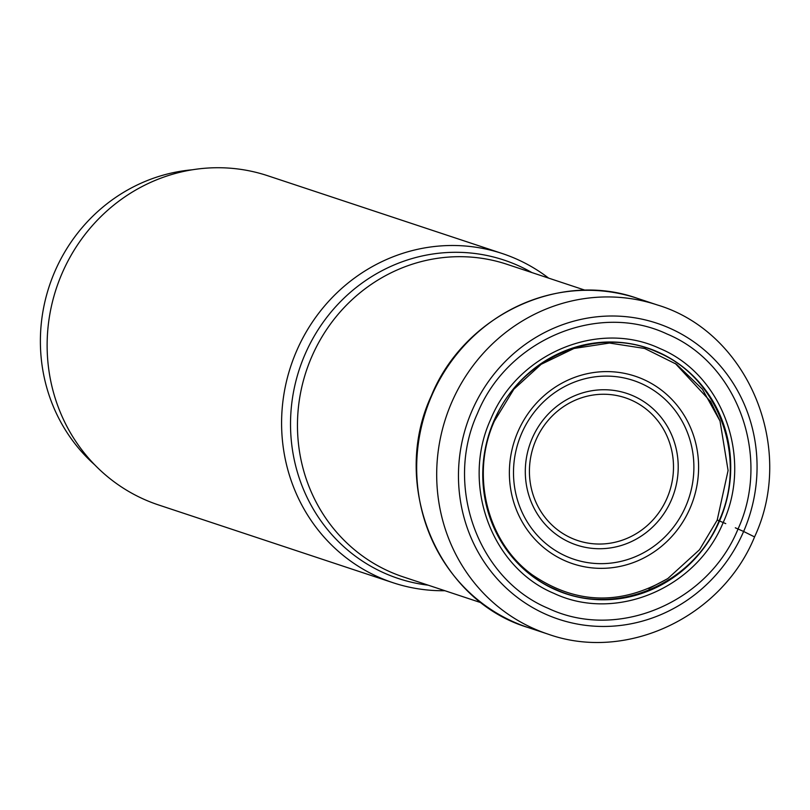 <?xml version="1.0" encoding="UTF-8"?>
<svg xmlns="http://www.w3.org/2000/svg" width="810" height="810" viewBox="0 0 810 810"><rect width="100%" height="100%" fill="white"/><g stroke="black" fill="none" stroke-linecap="round" stroke-linejoin="round"><path stroke-width="1.21" d="M477.444 413.454C444.103 486.071 477.991 579.231 548.37 608.411C617.281 640.983 707.91 603.035 738.031 528.991C771.373 456.374 737.485 363.224 667.106 334.034C598.195 301.462 507.576 339.41 477.444 413.454M735.318 527.806L743.631 531.471A155.945 148.564 -71.7 0 1 545.859 614.294A155.945 148.564 -71.7 0 1 471.896 410.994A155.945 148.564 -71.7 0 1 669.678 328.171A155.945 148.564 -71.7 0 1 743.631 531.471L753.816 536.554M648.739 588.647L667.774 578.603L699.536 549.717L717.245 520.03L725.76 523.624M494.151 420.987C465.365 483.681 494.626 564.104 555.387 589.295C614.881 617.422 693.117 584.658 719.128 520.729C747.934 458.035 718.672 377.602 657.902 352.401C598.398 324.273 520.141 357.038 494.13 420.977M493.918 420.866A129.499 123.363 108.3 0 0 555.336 589.69A129.499 123.363 108.3 0 0 719.574 520.921A129.499 123.363 -71.7 0 0 658.155 352.097A129.499 123.363 -71.7 0 0 493.918 420.866M490.668 419.408C460.91 484.208 491.154 567.334 553.959 593.376C615.448 622.444 696.317 588.576 723.198 522.511C752.956 457.701 722.712 374.574 659.907 348.533C598.408 319.464 517.539 353.332 490.668 419.408M675.206 363.376L710.704 401.638L720.019 421.018L728.089 470.519L717.214 520.02M94.628 464.748A167.953 160.005 -71.7 0 1 49.319 286.011A167.953 160.005 -71.7 0 1 192.456 169.776M393.032 582.724L158.568 504.954A173.421 165.21 -71.7 0 1 62.066 273.365A173.421 165.21 -71.7 0 1 267.756 175.75L502.22 253.52A173.421 165.21 108.3 0 0 296.531 351.125A173.421 165.21 108.3 0 0 393.032 582.724A173.421 165.21 108.3 0 0 444.933 590.723M548.623 278.113A173.421 165.21 108.3 0 0 502.22 253.52M451.626 402.57A173.421 165.21 108.3 0 0 548.127 634.159C626.737 662.246 721.973 616.967 754.637 536.746C796.21 447.717 748.106 332.09 657.315 304.955A173.421 165.21 108.3 0 0 451.626 402.57M637.318 298.323C559.133 270.368 464.059 315.515 431.315 395.857C389.681 485.079 437.785 600.585 528.12 627.527A173.421 165.21 -71.7 0 1 431.619 395.928A173.421 165.21 -71.7 0 1 637.318 298.323L657.315 304.955M535.906 440.073A75.239 71.685 -71.7 0 1 535.967 439.941A75.239 71.685 108.3 0 1 631.395 400.15A75.239 71.685 108.3 0 1 667.015 498.211A75.239 71.685 108.3 0 1 666.954 498.352A75.239 71.685 108.3 0 1 571.526 538.144A75.239 71.685 108.3 0 1 535.906 440.073M671.277 500.236A79.856 76.079 108.3 0 0 671.338 500.094A79.856 76.079 108.3 0 0 633.531 396.009A79.856 76.079 108.3 0 0 532.241 438.24A79.856 76.079 108.3 0 0 532.18 438.392A79.856 76.079 108.3 0 0 569.987 542.467A79.856 76.079 108.3 0 0 671.277 500.236M521.61 433.492A94.213 89.748 -71.7 0 1 640.973 383.403A94.213 89.748 -71.7 0 1 685.878 506.037A94.213 89.748 -71.7 0 1 685.776 506.27A94.213 89.748 -71.7 0 1 566.403 556.359A94.213 89.748 -71.7 0 1 521.508 433.725A94.213 89.748 -71.7 0 1 521.61 433.492M690.09 508.153A98.83 94.152 -71.7 0 1 564.752 560.641A98.83 94.152 -71.7 0 1 517.884 431.801A98.83 94.152 -71.7 0 1 643.221 379.313A98.83 94.152 -71.7 0 1 690.09 508.153M481.626 602.903L403.289 576.912A164.683 156.887 -71.7 0 1 311.647 356.987A164.683 156.887 -71.7 0 1 311.718 356.835A164.683 156.887 -71.7 0 1 506.979 264.303L585.316 290.284M531.866 272.555A167.751 159.813 108.3 0 0 305.046 354.324A167.751 159.813 108.3 0 0 304.975 354.476A167.751 159.813 108.3 0 0 428.176 585.174M528.12 627.527L548.127 634.159M720.019 421.018L702.381 389.175L676.532 364.298L644.669 348.472L609.495 343.045L573.996 348.472L541.171 364.308L513.844 389.235L494.373 421.129C470.164 474.528 486.972 542.224 532.292 574.857C575.87 604.442 621.027 605.678 667.754 578.573"/></g></svg>
